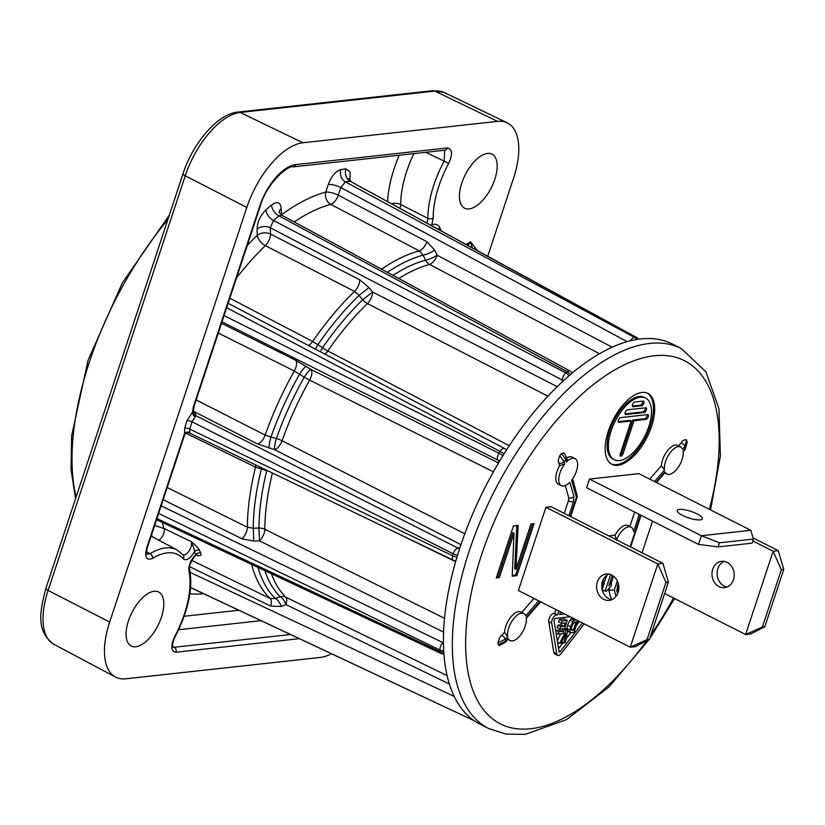 <?xml version="1.0" encoding="UTF-8"?>
<svg xmlns="http://www.w3.org/2000/svg" width="825" height="825" viewBox="0 0 825 825"><rect width="100%" height="100%" fill="white"/><g stroke="black" fill="none" stroke-linecap="round" stroke-linejoin="round"><path stroke-width="1.24" d="M639.303 514.429L633.579 531.754A15.149 7.27 116.9 0 0 631.084 527.123L628.134 525.597A15.18 7.291 -63.1 0 0 615.089 535.167L616.45 540.189M631.084 527.123A15.149 7.27 116.9 0 0 616.574 539.87M648.739 426.793A34.598 16.613 116.9 0 0 645.552 398.001A34.598 16.613 116.9 0 0 611.108 430.928A34.598 16.613 116.9 0 0 614.295 459.731A34.598 16.613 116.9 0 0 648.739 426.793M623.092 453.637L633.982 420.698L646.088 419.368A2.599 1.248 116.9 0 0 648.151 417.192A2.599 1.248 116.9 0 0 648.038 414.676A2.599 1.248 116.9 0 0 647.656 414.614L620.627 417.584A2.599 1.248 116.9 0 0 618.564 419.75A2.599 1.248 116.9 0 0 618.678 422.276A2.599 1.248 116.9 0 0 619.059 422.338L631.156 421.008L620.266 453.946A2.599 1.248 116.9 0 0 620.503 456.112A2.599 1.248 116.9 0 0 623.092 453.637L621.823 452.997L632.723 420.059L644.82 418.729A2.599 1.248 116.9 0 0 646.573 417.192A2.599 1.248 116.9 0 0 647.192 414.666M625.793 414.573L644.17 412.552A2.599 1.248 116.9 0 0 646.233 410.386A2.599 1.248 116.9 0 0 646.13 407.859A2.599 1.248 116.9 0 0 645.738 407.798L627.371 409.819A2.599 1.248 116.9 0 0 625.309 411.995A2.599 1.248 116.9 0 0 625.412 414.511A2.599 1.248 116.9 0 0 625.793 414.573L625.133 414.233M633.177 406.735L641.602 405.817A2.599 1.248 116.9 0 0 643.665 403.642A2.599 1.248 116.9 0 0 643.562 401.125A2.599 1.248 116.9 0 0 643.18 401.063L634.755 401.992A2.599 1.248 116.9 0 0 632.692 404.157A2.599 1.248 116.9 0 0 632.796 406.673A2.599 1.248 116.9 0 0 633.177 406.735L632.517 406.405M561.794 612.521L560.278 612.686M579.501 621.493L576.221 625.721M570.776 632.734L566.167 638.674M563.227 642.469L558.587 648.45M560.66 633.868L557.298 640.654M572.952 617.987L569.92 620.173L567.548 625.185L566.703 629.31M567.249 620.441L564.279 618.936L559.298 619.482L558.515 621.844L561.485 623.349L565.104 622.947L563.991 626.33L560.814 626.68L560.041 629.042L563.207 628.691L562.31 631.403L558.834 631.785L558.061 634.157L562.887 633.621L567.249 620.441L562.258 620.988L561.485 623.349M561.516 623.339L561.031 624.834L557.855 625.185L557.071 627.547L560.041 629.042M559.69 628.867L559.35 629.908L555.689 630.847M608.293 431.238A39.765 19.099 116.9 0 0 611.954 464.341A39.765 19.099 116.9 0 0 651.554 426.484A39.765 19.099 116.9 0 0 647.883 393.391A39.765 19.099 116.9 0 0 608.293 431.238M555.885 609.531L554.627 613.315L553.596 613.418A5.301 2.547 116.9 0 0 550.079 616.492A5.301 2.547 116.9 0 0 548.749 621.607L553.822 652.472A5.301 2.547 116.9 0 0 554.668 653.885L557.638 655.38A5.301 2.547 116.9 0 0 561.248 653.482L584.213 623.875M604.24 583.254L602.147 589.597M530.98 523.957L515.965 569.363L518.11 525.37L513.47 525.886L496.258 577.923L499.352 577.593L513.996 533.29L512.222 576.17L516.862 575.664L534.074 523.617L530.98 523.957M538.704 600.827L525.742 615.759A15.149 7.27 116.9 0 0 523.834 613.553L520.884 612.026A15.18 7.291 116.9 0 0 510.85 617.028A15.18 7.291 116.9 0 0 504.57 632.208L501.817 635.405C500.486 635.931 499.177 638.395 497.877 642.809L498.279 644.707L499.342 645.511L505.704 642.046A3.785 1.537 -139 0 0 505.808 641.066L498.279 644.707M533.919 598.414L521.72 612.459M565.29 485.564L568.714 497.712L568.456 500.703L564.259 513.377M567.26 459.742L564.135 452.946L561.474 453.606L559.742 455.74C558.113 460.206 557.834 462.567 558.896 462.825L559.67 465.62A15.18 7.291 116.9 0 0 558.401 484.182L561.382 485.657A15.149 7.27 116.9 0 0 569.889 482.264L573.922 496.598L573.458 501.961L568.899 515.728M572.643 478.882L577.345 496.423L576.469 497.454L571.632 480.253A15.149 7.27 116.9 0 0 575.066 458.628L572.117 457.102A15.18 7.291 116.9 0 0 566.734 457.865M615.099 535.178L608.685 535.879M634.652 512.077L629.877 526.494M686.947 441.767L685.338 448.387L684.946 446.511A3.785 1.537 -139 0 0 681.347 442.726C682.265 440.56 683.997 439.601 686.544 439.869L684.946 446.511L682.574 449.243A15.149 7.27 116.9 0 0 680.666 447.026A15.149 7.27 116.9 0 0 669.539 453.502A15.149 7.27 116.9 0 0 664.507 470.054L661.403 465.692L649.749 479.129M661.403 465.682A15.18 7.291 -63.1 0 1 667.673 450.502A15.18 7.291 -63.1 0 1 677.717 445.5L680.666 447.026M681.347 442.726L678.47 446.026M609.706 587.513L608.788 590.298L611.418 599.651M613.48 576.118L611.325 582.646M545.933 507.272L518.389 590.545L630.259 647.192L657.803 563.929L545.933 507.272L551.079 506.705L662.949 563.362L657.803 563.929L665.971 582.409L647.037 639.664L630.259 647.192L635.415 646.635L649.461 639.396L647.037 639.664M642.046 552.771L652.513 521.122M589.493 479.077L701.363 535.734L698.497 544.407L586.627 487.75L589.493 479.077L638.932 473.653L750.802 530.3L753.431 539.076L752.08 543.159L718.09 546.893L719.441 542.809L701.363 535.734L750.802 530.3M645.552 398.001L644.294 397.361A34.598 16.613 116.9 0 0 609.84 430.289A34.598 16.613 116.9 0 0 613.027 459.092L614.295 459.731M611.335 464.001A39.765 19.099 116.9 0 0 650.286 425.855A39.765 19.099 116.9 0 0 647.243 393.092M620.08 455.379A2.599 1.248 116.9 0 0 621.823 452.997M618.265 421.647L629.898 420.368L631.156 421.008M624.999 413.882L642.902 411.912A2.599 1.248 116.9 0 0 644.655 410.376A2.599 1.248 116.9 0 0 645.274 407.849M632.383 406.055L640.344 405.178A2.599 1.248 116.9 0 0 642.087 403.642A2.599 1.248 116.9 0 0 642.706 401.115M512.253 575.396L515.594 575.025L532.538 523.793M496.526 577.118L498.083 576.953L512.737 532.651L513.996 533.29M515.965 569.363L514.707 568.724L516.811 525.515M633.982 420.698L632.723 420.059M499.352 577.593L498.083 576.953M516.862 575.664L515.594 575.025M564.754 614.027L559.649 614.584L560.546 611.892M558.845 611.026L557.597 614.811L556.566 614.924A5.301 2.547 116.9 0 0 553.039 617.987A5.301 2.547 116.9 0 0 551.708 623.102L556.782 653.977A5.301 2.547 116.9 0 0 557.638 655.38M582.46 622.988L560.381 651.461A1.516 0.732 -63.1 0 1 559.35 652.008A1.516 0.732 -63.1 0 1 559.102 651.606L554.029 620.73A1.516 0.732 -63.1 0 1 554.41 619.266A1.516 0.732 -63.1 0 1 555.411 618.389L570.178 616.77M565.517 642.696L567.6 629.764L566.321 629.898L559.68 643.335L561.144 643.18L565.744 633.394L564.011 642.861L565.517 642.696M575.912 619.482L572.88 621.679L570.518 626.691L569.838 632.033L571.055 632.723L574.004 632.404L577.882 620.668M567.435 630.816L571.055 632.723M573.437 630.187L572.003 630.341L571.312 629.413L571.89 626.495L573.385 623.143L576.232 621.73L573.437 630.187L571.312 629.114M571.457 630.063L571.312 629.413M554.627 613.315L557.597 614.811M564.651 628.268L567.6 629.764M561.815 641.747L564.011 642.861M557.566 642.262L559.68 643.335M564.434 628.939L566.321 629.898M556.071 633.146L558.061 634.157M555.875 630.29L558.834 631.785M559.35 629.908L562.31 631.403M557.855 625.185L560.814 626.68M561.031 624.834L563.991 626.33M559.298 619.482L562.258 620.988M610.593 574.53L605.076 591.205L606.829 591.009L611.335 585.544L611.356 582.656L608.819 585.853L612.294 575.334M602.013 582.44L603.446 580.532L601.827 584.574M601.889 588.112L607.045 575.087M610.087 582.017L611.356 582.656M602.178 589.741L605.076 591.205M710.562 509.922L720.39 455.967L718.967 408.757L705.891 371.807L681.244 348.49L672.354 343.994A213.025 102.3 116.9 0 0 460.247 546.758A213.025 102.3 116.9 0 0 479.872 724.082L488.761 728.578L506.21 734.137L525.422 734.312L566.682 719.555L609.046 686.874L649.038 639.612M455.637 561.67L381.697 525.69M444.562 618.327L264.825 529.299A9.467 4.403 -63.6 0 1 259.483 540.86L253.801 541.107L242.034 538.808L163.175 499.723M443.633 632.146L259.483 540.86L258.937 528.041L253.265 528.278L253.801 541.107M158.648 513.408L439.838 650.007A5.682 2.609 -64.1 0 1 442.994 642.675A5.682 3.125 48 0 1 443.499 642.953M156.554 519.729L440.942 653.441A5.682 2.681 -64.8 0 1 439.952 651.564A212.541 102.073 -63.1 0 1 439.838 650.007A5.682 3.867 -3.8 0 0 443.757 650.626M156.946 518.554L439.952 651.564A5.682 3.898 -4.3 0 0 443.85 652.173M447.16 675.634L285.718 597.156A9.467 4.352 -64 0 1 285.955 604.581L281.253 606.458L270.59 606.055L189.657 566.692M449.45 684.09L285.955 604.581A9.467 4.888 -111.8 0 0 280.067 596.65L275.354 598.507A9.467 4.888 -111.7 0 1 281.253 606.458M349.882 180.572L350.192 171.971L345.902 168.929A9.467 7.951 -95.4 0 0 350.202 181.252L635.508 337.188A5.682 4.744 83.2 0 1 637.581 339.271M630.537 340.663A5.682 2.65 -61.7 0 1 634.332 337.343A5.682 4.733 82.3 0 1 636.436 339.457M599.373 353.667L429.577 264.443A9.467 7.631 75 0 1 425.545 260.205L423.153 255.172L419.275 250.893L330.753 204.363A199.609 95.855 116.9 0 0 294.216 221.935M612.047 347.129L437.147 255.245A9.467 4.434 -62.3 0 1 429.577 264.443A189.781 91.132 -63.1 0 0 398.836 278.499M345.902 168.929A231.712 111.272 116.9 0 0 340.89 169.558C335.662 171.115 331.454 176.086 328.267 184.46L325.793 192.112A209.076 100.403 116.9 0 0 281.449 214.799L281.243 208.529C280.5 202.177 277.293 201.001 271.631 205.013A9.467 5.589 -129.5 0 0 278.963 215.861L567.136 371.724A5.682 3.3 49.9 0 1 570.24 374.581M562.403 381.583L562.351 380.067A5.682 2.599 -62.5 0 1 565.795 372.859A5.682 3.259 49.4 0 1 568.93 375.715M271.631 205.013A231.712 111.272 116.9 0 0 265.939 209.849C260.349 215.366 257.4 221.781 257.08 229.061A9.467 6.249 178.1 0 1 270.311 227.782L562.351 380.067A5.682 3.754 -1.9 0 0 563.547 380.521M547.821 396.134L367.414 303.579A9.467 4.867 46 0 1 362.68 299.784L359.123 295.371L354.554 291.411L265.351 245.633A199.609 95.855 116.9 0 0 236.517 277.932M557.123 386.616L372.591 291.998A9.467 4.393 -62.9 0 1 367.414 303.579A189.781 91.132 -63.1 0 0 327.803 350.924A9.467 4.424 -62.4 0 1 324.854 354.111M509.19 445.706L327.803 350.924A9.467 2.238 34.5 0 1 322.637 347.655A9.467 1.65 -56.1 0 0 320.42 351.78M504.869 448.779A5.682 4.898 137.7 0 1 506.076 449.697A5.682 4.898 137.7 0 1 506.364 450.068M226.669 307.715L500.063 451.43A5.682 0.918 32 0 1 503.993 453.832M499.259 461.598L497.857 460.051A5.682 2.588 -63.4 0 1 498.95 453.224A5.682 0.877 31.7 0 1 502.889 455.606M221.997 321.863L497.857 460.051A5.682 4.898 -42.3 0 0 499.898 460.536M493.371 471.797L309.633 380.139A9.467 0.742 29.3 0 1 304.25 377.2L294.319 370.982L218.295 333.042M498.475 462.918L310.973 369.435A9.467 4.393 -63.5 0 1 309.633 380.139A189.781 91.132 -63.1 0 0 282.088 440.746A9.467 4.393 -63 0 1 274.529 449.635L257.606 444.005L193.267 411.201M464.784 533.785L282.088 440.746A9.467 2.176 19.4 0 0 276.396 438.488A9.467 1.433 -75.7 0 0 274.529 449.635L460.948 544.665M188.935 571.282A71.198 34.186 -63.1 0 1 174.622 636.632L174.993 636.921C188.244 611.222 193.143 588.576 189.678 568.982A3.785 2.857 167.8 0 1 188.935 571.282C188.44 565.352 190.709 559.814 195.752 554.668A3.785 3.114 154.3 0 1 200.826 553.255C201.547 555.225 200.516 556.019 197.722 555.648L195.752 554.668A202.661 97.319 116.9 0 1 194.432 551.791A3.785 3.083 156.5 0 1 199.526 550.43C198.402 548.171 195.669 545.253 191.328 541.685C193.493 546.8 194.525 550.162 194.432 551.791C190.224 558.773 186.502 561.124 183.233 558.824A71.198 34.186 116.9 0 0 152.604 558.35C146.448 560.814 144.468 557.37 146.675 548.027A3.785 0.99 18.3 0 0 147.304 547.697L184.47 435.332C185.563 433.053 187.306 432.31 189.709 433.115L189.771 429.093L452.647 555.772A212.541 102.073 -63.1 0 1 453.234 553.812A5.682 2.588 -63.2 0 1 457.875 548.017A5.682 4.672 79.1 0 1 459.432 549.254M184.47 435.332L184.748 428.103A3.785 1.217 16.2 0 1 189.771 429.093A221.152 106.208 -63.1 0 1 191.967 421.771L453.234 553.812A5.682 1.712 16.9 0 0 457.545 555.256M189.709 433.115L453.245 560.185A5.682 2.619 -64.3 0 1 452.647 555.772A5.682 1.763 16.6 0 0 456.957 557.184M266.846 470.312A9.467 1.392 -76.4 0 0 266.743 470.621L255.544 467.167L186.048 433.321M261.752 467.858A9.467 1.392 -76.4 0 0 261.278 469.312A195.494 93.885 -63.1 0 0 253.265 528.278L247.376 527.227A197.629 94.906 -63.1 0 1 255.544 467.167A9.467 4.445 -64.1 0 0 255.894 465.032M506.385 450.048L506.076 449.697A5.682 5.682 0 0 0 504.508 448.491A5.682 2.609 -62.3 0 0 500.063 451.43A212.541 102.073 -63.1 0 0 498.95 453.224L224.06 315.604M572.034 373.065A5.682 5.682 0 0 0 569.838 370.951A5.682 2.661 -61.6 0 0 567.136 371.724A212.541 102.073 -63.1 0 0 565.795 372.859L273.508 220.502L270.311 227.782L270.517 234.053A9.467 4.393 -62.9 0 1 265.351 245.633A9.467 4.867 -134 0 1 257.287 235.331A9.467 6.249 178.1 0 1 270.517 234.053L359.752 279.799A9.467 4.393 -62.9 0 1 354.554 291.411A197.629 94.906 -63.1 0 0 312.665 341.478L229.824 298.196M638.395 339.147A5.682 5.682 0 0 0 636.415 337.343A5.682 2.733 -61.3 0 0 635.508 337.188A212.541 102.073 -63.1 0 0 634.332 337.343L345.397 181.871L340.797 187.523L338.312 195.174A9.467 4.434 -62.3 0 1 330.753 204.363A9.467 7.621 -105.1 0 1 325.793 192.112A9.467 2.568 -162 0 1 338.312 195.174L426.865 241.694A9.467 4.434 -62.3 0 1 419.275 250.893A197.629 94.906 -63.1 0 0 381.562 269.156M190.616 587.534L474.344 720.813L190.606 587.617M269.084 448.253A9.467 1.433 -75.7 0 1 270.961 437.095L276.396 438.488A191.905 92.163 -63.1 0 1 304.25 377.2A9.467 1.671 -56.9 0 1 310.973 369.435L295.67 360.257L221.523 323.287M306.292 366.382A9.467 1.671 -56.9 0 0 299.558 374.158A195.494 93.885 -63.1 0 0 270.961 437.095L265.176 435.095A197.629 94.906 -63.1 0 1 294.319 370.982A9.467 4.393 -63.5 0 0 295.67 360.257M193.473 412.211L194.813 412.304L193.297 411.5M427.082 222.946L427.917 218.377A74.982 36.011 -63.1 0 1 444.17 161.092L448.625 163.556C452.812 154.1 452.358 148.902 447.253 147.964A3.785 3.166 -96.3 0 1 444.747 150.222L293.153 166.877C288.43 164.732 266.238 183.789 260.411 205.693A3.785 0.99 -161.7 0 1 259.782 206.002L193.39 406.756L192.421 412.335L194.813 412.304L195.927 415.697A3.785 3.589 32.2 0 1 193.267 412.088M197.051 554.916A8.075 3.877 116.9 0 1 197.722 555.648L196.597 555.101M258.008 567.435A195.494 93.885 -63.1 0 0 275.354 598.507L270.301 598.568L191.843 560.433M359.752 279.799L369.033 287.574L372.591 291.998L362.68 299.784A191.905 92.163 -63.1 0 0 322.637 347.655L312.665 341.478A9.467 4.424 -62.4 0 1 308.437 345.489M369.033 287.574L359.123 295.371A195.494 93.885 -63.1 0 0 317.996 344.53A9.467 1.65 -56.1 0 0 315.542 349.222M265.939 209.849A9.467 5.342 -131.2 0 0 273.508 220.502A222.245 106.734 116.9 0 1 278.963 215.861L281.655 215.15L569.838 370.951M281.243 208.529A9.467 6.249 -1.9 0 0 279.19 212.407M393.009 275.344A191.905 92.163 -63.1 0 1 425.545 260.205A9.467 1.836 -25.4 0 0 437.147 255.245L434.765 250.212L426.865 241.694M434.765 250.212A9.467 1.836 -25.4 0 1 423.153 255.172A195.494 93.885 -63.1 0 0 387.348 272.281M328.267 184.46A9.467 2.568 -162 0 1 340.797 187.523L627.052 341.581M340.89 169.558A9.467 7.848 -99 0 0 345.397 181.871A222.245 106.734 116.9 0 1 350.202 181.252L636.415 337.343M441.231 230.691A224.936 108.023 116.9 0 0 439.808 227.659C438.188 224.544 435.528 223.554 431.836 224.689L431.073 225.132M431.733 225.493A3.785 2.991 -108.5 0 1 431.836 224.689L433.187 217.944A71.198 34.186 -63.1 0 1 448.625 163.556M433.187 217.944A3.785 2.423 -0.3 0 1 427.917 218.377L400.692 204.528A9.467 4.3 -62.9 0 1 400.022 208.168M391.72 203.631A9.467 6.012 -179.9 0 1 400.692 204.528A75.58 36.3 116.9 0 1 413.892 153.605M425.741 152.305L444.17 161.092L444.696 150.222M53.842 644.284C36.032 631.228 39.631 612.336 45.901 588.328A5.682 1.485 18.3 0 0 48.128 590.422A64.886 31.154 -63.1 0 0 53.842 644.284L115.521 677.077A66.278 31.824 -63.1 0 0 125.648 678.81L320.306 657.432A66.278 31.824 -63.1 0 0 331.475 653.751M115.521 677.077A66.278 31.824 -63.1 0 1 109.684 622.05L246.809 207.436A66.278 31.824 -63.1 0 1 302.93 142.756L497.588 121.368A66.278 31.824 -63.1 0 1 507.179 122.832A66.278 31.824 -63.1 0 1 513.562 178.128L487.771 256.111M161.411 617.213A30.298 14.551 -63.1 0 1 131.299 646.078A30.298 14.551 -63.1 0 1 128.453 620.833A30.298 14.551 -63.1 0 1 158.678 592.02A30.298 14.551 -63.1 0 1 161.411 617.213M494.794 179.355A30.298 14.551 -63.1 0 1 464.681 208.22A30.298 14.551 -63.1 0 1 461.835 182.975A30.298 14.551 -63.1 0 1 492.061 154.172A30.298 14.551 -63.1 0 1 494.794 179.355M477.108 250.284L470.642 241.828A71.198 34.186 -63.1 0 1 466.104 244.272M184.748 428.103A224.936 108.023 -63.1 0 1 186.986 420.657L192.421 412.335A3.785 2.362 52.8 0 0 195.257 416.79L195.927 415.697L457.875 548.017L459.968 547.604M174.622 636.632C170.435 646.078 170.888 651.276 175.983 652.224L299.351 638.674M172.889 647.089L174.219 647.274L172.683 646.449M183.15 554.864L176.993 549.883A74.982 36.011 116.9 0 0 150.057 553.699L146.778 554.245M189.616 432.434A3.785 3.001 -18.5 0 0 184.491 433.672L146.675 548.027M186.986 420.657A3.785 1.103 17.3 0 1 191.967 421.771L195.257 416.79M152.604 558.35A3.785 2.63 -121.2 0 0 150.057 553.699L146.468 551.739M151.48 535.064L152.491 536.858M158.854 540.241A7.466 3.589 116.9 0 0 164.123 528.516L154.657 525.484M251.573 564.413A197.629 94.906 -63.1 0 0 270.301 598.568A9.467 4.352 -64.1 0 1 270.59 606.055M472.323 247.675L470.817 243.076M504.58 632.208L507.684 636.58L505.405 639.189L497.877 642.809M505.704 642.046L508.179 638.333A15.149 7.27 116.9 0 0 510.149 640.582A15.149 7.27 116.9 0 0 521.256 634.023A15.149 7.27 116.9 0 0 526.237 617.523L540.107 601.538M523.834 613.553A15.149 7.27 116.9 0 0 512.707 620.018A15.149 7.27 116.9 0 0 507.684 636.58M559.742 455.74L564.114 461.701L564.754 464.001A15.149 7.27 116.9 0 0 561.382 485.657M575.066 458.628A15.149 7.27 116.9 0 0 566.497 461.99L565.826 459.597L561.474 453.606M655.937 482.264L665.002 471.817A15.149 7.27 116.9 0 0 666.971 474.055A15.149 7.27 116.9 0 0 678.078 467.497A15.149 7.27 116.9 0 0 683.069 451.007L685.338 448.387A3.785 1.537 -139 0 1 685.235 449.367L683.162 451.749M608.788 590.298L614.274 590.123L616.028 596.362M665.002 471.817L665.094 472.57M564.754 464.001L559.67 465.62M567.27 459.803L566.497 461.99M618.1 592.433A13.252 11.096 -96.3 0 0 606.282 574.004A13.252 11.096 -96.3 0 0 597.352 581.924A13.252 11.096 -96.3 0 0 609.18 600.352A13.252 11.096 -96.3 0 0 618.1 592.433M608.891 574.087A13.252 11.096 -96.3 0 0 602.508 581.357A13.252 11.096 -96.3 0 0 611.707 599.703M665.971 582.409L668.394 582.151L662.949 563.362M668.394 582.151L649.461 639.396M753.081 537.921L778.305 550.688L773.149 551.255L781.327 569.745L783.75 569.477L778.305 550.688M727.062 587.029A13.252 11.096 83.7 0 1 717.853 568.683A13.252 11.096 83.7 0 1 724.247 561.413M733.456 579.758A13.252 11.096 83.7 0 1 724.525 587.678A13.252 11.096 83.7 0 1 712.707 569.25A13.252 11.096 83.7 0 1 721.627 561.33A13.252 11.096 83.7 0 1 733.456 579.758M752.812 540.952L773.149 551.255L745.614 634.528L664.641 593.515M764.816 626.722L762.393 626.99L745.614 634.528L750.76 633.961L764.816 626.722L783.75 569.477M762.393 626.99L781.327 569.745M696.991 513.841A13.252 3.475 -161.7 0 1 702.364 518.791A13.252 3.475 -161.7 0 1 682.574 515.429A13.252 3.475 -161.7 0 1 677.201 510.469A13.252 3.475 -161.7 0 1 696.991 513.841M698.497 544.407L718.09 546.893M719.441 542.809L753.431 539.076M709.345 509.303A203.558 97.752 116.9 0 0 647.78 356.771A203.558 97.752 116.9 0 0 481.697 554.452A203.558 97.752 116.9 0 0 499.868 723.587A203.558 97.752 116.9 0 0 646.594 640.87M651.069 634.528A203.558 97.752 116.9 0 0 673.53 598.022M646.088 419.368L644.82 418.729M619.059 422.338L618.389 421.998M644.17 412.552L642.902 411.912M641.602 405.817L640.344 405.178M553.822 652.472L556.782 653.977M548.749 621.607L551.708 623.102M553.596 613.418L556.566 614.924M558.958 650.75L560.381 651.461M566.765 628.423L569.724 629.918M567.548 625.185L570.518 626.691M569.92 620.173L572.88 621.679M571.189 618.667L574.159 620.173M681.244 348.49A213.025 102.3 116.9 0 0 469.136 551.265A213.025 102.3 116.9 0 0 488.761 728.578M268.135 470.931A9.467 3.599 13.8 0 0 266.743 470.621A191.905 92.163 -63.1 0 0 258.937 528.041A9.467 5.971 0.5 0 1 264.825 529.299A189.781 91.132 -63.1 0 1 272.425 473.003M161.153 505.818L442.994 642.675L443.489 642.232M264.804 570.632A191.905 92.163 -63.1 0 0 280.067 596.65A9.467 8.209 -45.1 0 1 285.718 597.156A189.781 91.132 -63.1 0 1 271.435 573.757M167.207 487.513L247.376 527.227A9.467 4.403 -63.6 0 1 242.034 538.808M260.411 205.693L194.019 406.447A3.785 0.99 -161.7 0 1 193.39 406.756M257.606 444.005A9.467 4.393 -63 0 0 265.176 435.095L196.175 399.939M162.216 522.39A199.609 95.855 116.9 0 0 164.123 528.516L191.328 541.685A8.075 3.877 -63.1 0 1 189.234 550.636A8.075 3.877 -63.1 0 1 183.037 554.73M199.526 550.43A198.877 95.504 116.9 0 0 200.826 553.255M238.838 610.263L184.15 616.265M189.884 593.763A231.712 111.272 116.9 0 0 203.579 593.711M399.207 155.224A85.047 40.837 116.9 0 0 387.626 201.393M257.08 229.061L257.287 235.331A209.076 100.403 116.9 0 0 247.232 245.541M447.253 147.964L295.711 164.608A42.415 20.367 116.9 0 0 259.782 206.002M293.153 166.877A3.785 3.166 -96.3 0 0 295.711 164.608M76.096 497.042A221.708 106.477 -63.1 0 1 167.836 219.646M45.901 588.328L183.026 173.714A5.682 1.485 18.3 0 0 185.254 175.797A64.886 31.154 -63.1 0 1 240.199 112.468L434.858 91.09A64.886 31.154 -63.1 0 1 444.242 92.513L507.179 122.832M183.026 173.714C192.978 142.715 218.171 113.551 237.94 112.066A5.682 4.754 83.7 0 1 240.199 112.468L302.93 142.756M237.94 112.066L432.599 90.688A5.682 4.754 83.7 0 1 434.858 91.09L497.588 121.368M109.684 622.05L48.128 590.422L185.254 175.797L246.809 207.436M290.493 634.507L174.219 647.274A3.785 3.166 83.7 0 1 175.983 652.224M261.009 620.668L178.612 629.722M183.233 558.824A3.785 3.259 -40.6 0 0 183.181 554.905M190.297 572.457L454.297 696.465M439.808 227.659A3.785 3.125 -26.4 0 0 439.106 229.525M467.28 244.922L469.642 243.571A3.785 2.63 -121.2 0 0 470.642 241.828M508.179 638.333L505.808 641.066L505.405 639.189A3.785 1.537 -139 0 0 501.817 635.405M566.507 457.091A3.785 2.939 -15.7 0 1 565.826 459.597L564.114 461.701A3.785 2.939 164.3 0 1 558.896 462.825M570.209 516.388L576.469 497.454M664.507 470.054L654.534 481.552M617.595 593.732L616.822 590.978L618.142 583.028M630.145 546.748L640.613 515.089M617.317 580.924L614.274 590.123M616.822 590.978A3.785 2.939 -15.7 0 0 617.502 588.472L618.389 583.894M617.286 585.616A3.785 0.99 18.3 0 0 617.925 585.296M573.458 501.961A3.785 0.99 -161.7 0 1 568.456 500.703M573.922 496.598A3.785 2.939 164.3 0 1 568.714 497.712M570.312 632.62L567.352 631.125M649.708 638.674L674.572 598.548M440.942 653.441A5.682 5.682 0 0 0 443.974 653.947M453.245 560.185A5.682 5.682 0 0 0 455.905 560.752M193.287 412.129L194.019 406.447M228.133 303.301L504.508 448.491M279.19 212.592L281.655 215.15M348.532 180.046L348.583 178.602L351.048 181.407M75.56 498.64L71.022 469.446L71.651 435.837L88.069 360.288L122.306 282.944L169.3 215.191M432.599 90.688L444.242 92.513M174.993 636.921C172.631 642.675 171.94 646.078 172.93 647.151L172.776 647.037M189.678 568.982C187.822 565.579 195.989 553.183 197.185 554.895L196.835 554.802M146.654 554.183L146.809 554.297C146.19 553.781 146.355 551.585 147.304 547.707M176.993 549.883L151.13 536.137M469.642 243.571L470.693 243.014M526.34 618.276L540.623 601.807M510.149 640.582L507.932 639.488M618.368 591.525L617.502 588.462M630.599 546.975L641.066 515.326M656.452 482.522L665.074 472.591M666.971 474.055L664.754 472.962M686.761 440.643L687.163 442.53L685.235 449.367M570.663 516.625L577.345 496.423"/></g></svg>
